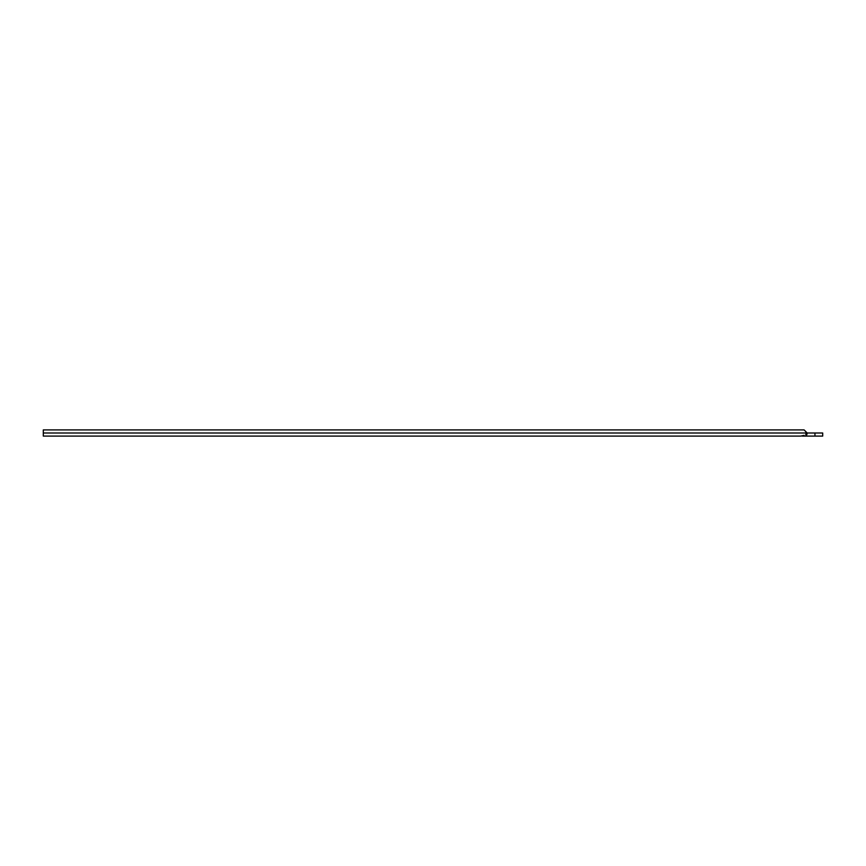 <?xml version="1.0" encoding="UTF-8"?>
<svg xmlns="http://www.w3.org/2000/svg" width="866" height="866" viewBox="0 0 866 866"><rect width="100%" height="100%" fill="white"/><g stroke="black" fill="none" stroke-linecap="round" stroke-linejoin="round"><path stroke-width="1.3" d="M43.3 433L43.3 436.096L43.3 429.904L43.3 433L806.895 433L805.737 434.515L806.895 433L43.3 433M806.495 433.888L805.737 434.515L806.82 432.621L804.103 429.904L805.759 431.549L804.103 429.904L43.3 429.904M804.059 435.36L800.66 436.096L804.059 435.36M807.209 433L822.7 433L814.949 433L814.949 436.096L802.436 436.096L822.7 436.096L814.949 436.096L814.949 433L807.469 433L805.835 435.706L806.928 434.559L805.835 435.706L807.318 436.096L801.602 436.031M822.7 436.096L822.7 433L822.7 436.096M806.895 433L804.882 430.673M805.835 435.706L807.469 433M43.3 436.096L800.66 436.096"/></g></svg>
